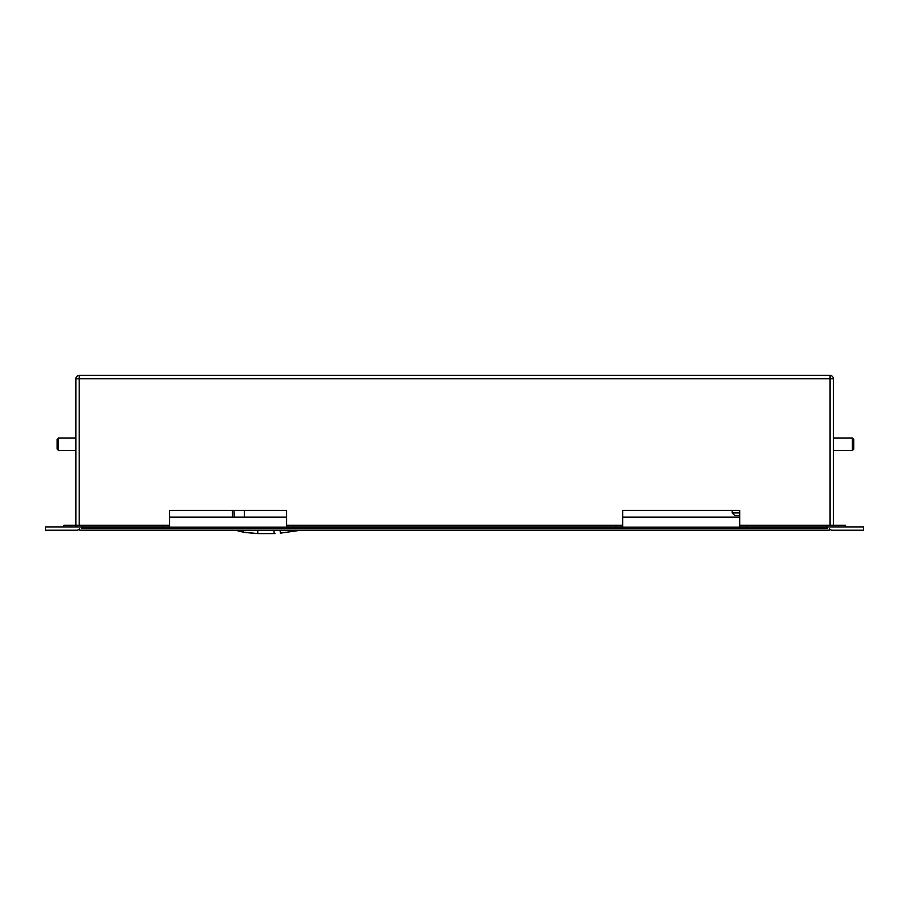 <?xml version="1.0" encoding="UTF-8"?>
<svg xmlns="http://www.w3.org/2000/svg" width="909" height="909" viewBox="0 0 909 909"><rect width="100%" height="100%" fill="white"/><g stroke="black" fill="none" stroke-linecap="round" stroke-linejoin="round"><path stroke-width="1.36" d="M58.54 438.081L57.153 439.456L57.153 449.103L58.54 450.478L58.54 438.081L75.89 438.081M852.392 438.081L852.392 450.478L853.767 449.103L853.767 439.456L852.392 438.081L833.383 438.081M162.654 526.913L162.654 525.266L169.54 525.266L169.54 526.913L81.537 526.913L81.537 528.572L827.463 528.572L827.463 526.913L739.733 526.913L739.733 525.266L746.619 525.266L746.619 526.913M615.779 526.913L615.779 525.266L622.665 525.266L622.665 526.913L286.608 526.913L286.608 525.266L293.493 525.266L293.493 526.913M615.779 525.266L293.493 525.266M162.654 525.266L82.776 525.266L82.776 526.913M63.766 526.913L63.766 525.266L70.652 525.266L70.652 526.913M75.89 526.913L75.89 525.266L70.652 525.266M830.087 525.266L830.087 378.723L833.383 378.723A3.306 3.306 0 0 0 830.087 375.417L79.197 375.417A3.306 3.306 0 0 0 75.89 378.723L75.89 525.266L82.776 525.266M838.621 526.913L838.621 525.266L833.383 525.266L833.383 526.913M838.621 525.266L845.506 525.266L845.506 526.913M826.497 526.913L826.497 525.266L746.619 525.266M826.497 525.266L833.383 525.266L833.383 378.723M622.665 525.266L622.665 510.392L732.154 510.392L732.154 512.903L734.904 515.653L739.596 515.653M169.54 525.266L169.54 510.392L232.397 510.392L232.624 517.141L169.54 517.141L286.471 517.141L286.471 510.392M622.665 510.392L739.733 510.392L739.733 525.266M169.54 510.392L286.608 510.392L286.608 525.266M827.463 526.913L863.55 526.913L863.55 530.22L832.144 530.22A3.034 3.034 0 0 1 829.451 528.572L829.122 530.22L79.878 530.22L79.549 528.572A3.034 3.034 0 0 1 76.856 530.22L45.45 530.22L45.45 526.913L81.537 526.913M739.596 517.141L622.665 517.141L739.596 517.141L739.596 510.392M236.465 530.436L236.465 530.436A4.954 4.954 0 0 1 235.897 530.22M245.498 532.549L257.77 533.583L243.442 532.174L236.59 530.47A4.954 4.954 -73.3 0 1 235.931 530.22M300.845 530.22L280.427 533.14L300.845 530.22M243.476 532.185L245.487 532.322M236.692 530.22A4.954 4.943 -74.6 0 0 238.203 530.936L238.76 531.083M239.283 531.22L239.965 531.401M240.737 531.583L243.442 532.174L243.851 530.22L243.442 532.174M274.995 533.572L257.77 533.583L257.758 530.22M273.859 530.22L274.234 533.583M273.03 533.583L257.77 533.583M830.087 375.417L830.087 378.723L79.197 378.723L79.197 525.266M75.89 378.723L79.197 378.723L79.197 375.417M81.537 527.186L827.463 527.186M244.396 517.141L244.396 510.392M234.261 517.141L234.033 510.392M280.427 533.14L280.006 530.22M739.596 512.903L732.154 512.903M833.383 450.478L852.392 450.478M75.89 450.478L58.54 450.478"/></g></svg>
